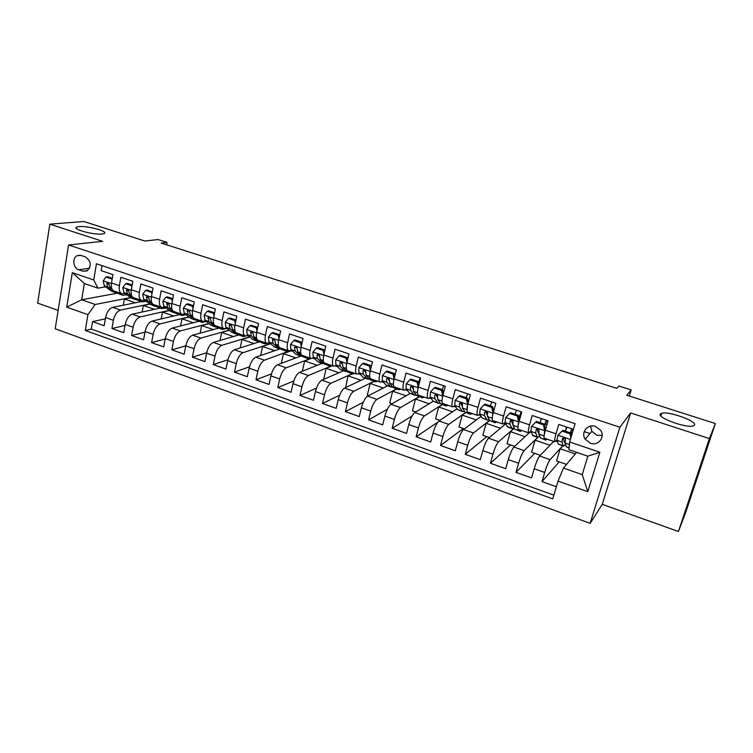 <?xml version="1.0" encoding="UTF-8"?>
<svg xmlns="http://www.w3.org/2000/svg" width="753" height="753" viewBox="0 0 753 753"><rect width="100%" height="100%" fill="white"/><g stroke="black" fill="none" stroke-linecap="round" stroke-linejoin="round"><path stroke-width="1.13" d="M660.334 414.046L661.755 413.246C668.692 411.006 697.193 421.209 694.539 425.078L693.005 425.991C685.71 428.222 656.823 417.567 660.334 414.046M78.961 226.587C87.706 225.627 109.279 231.595 104.102 233.571L102.032 234.023C93.551 235.115 71.413 229.034 76.674 227.077L78.961 226.587M595.491 426.433C587.735 423.487 580.525 432.523 585.203 439.206L590.39 443.272C598.277 446.36 605.647 436.862 600.48 430.151L595.491 426.433M590.484 426.142L591.867 431.347L596.922 435.281L602.165 435.498M678.425 531.496L685.908 511.871L715.35 423.562L709.382 438.566L630.638 412.964L619.879 427.224L590.164 523.354L602.249 504.341L678.425 531.496L709.382 438.566M619.879 427.224L68.589 244.989L55.214 328.769L590.164 523.354M68.589 244.989L102.606 241.318L49.83 224.168L37.65 303.101L58.15 310.405M49.83 224.168L83.856 221.504L144.887 241.035L158.045 239.539L167.053 242.4L161.198 243.097L616.801 388.36L618.891 386.035L631.165 389.932L626.778 395.221L715.35 423.562M573.419 429.361L558.764 424.428L556.006 433.822L545.379 430.217C544.014 435.14 543.675 437.813 544.381 438.227L554.82 441.795M545.379 430.217L548.099 420.842L532.239 415.515L529.566 424.852L519.118 421.304C517.8 426.198 517.546 428.881 518.365 429.332L528.615 432.834M519.118 421.304L521.754 411.995L506.157 406.752L503.569 416.033L493.29 412.54C492.02 417.407 491.85 420.089 492.782 420.579L502.844 424.024M493.29 412.54L495.841 403.288L480.499 398.13L477.995 407.354L467.886 403.919C466.662 408.766 466.578 411.449 467.613 411.976L477.496 415.355M467.886 403.919L470.352 394.723L455.264 389.649L452.845 398.817L442.896 395.438C441.719 400.257 441.71 402.94 442.839 403.504L452.562 406.827M442.896 395.438L445.287 386.289L430.434 381.3L428.09 390.421L418.301 387.098C417.181 391.889 417.237 394.581 418.47 395.165L428.024 398.431M418.301 387.098L420.616 378.006L406.008 373.093L403.74 382.157L394.111 378.881C393.028 383.654 393.16 386.345 394.497 386.967L403.872 390.176M394.111 378.881L396.351 369.845L381.978 365.017L379.776 374.025L370.297 370.805C369.262 375.549 369.459 378.241 370.89 378.891L380.105 382.044M370.297 370.805L372.471 361.826L358.324 357.063L356.197 366.024L346.86 362.852C345.872 367.568 346.135 370.269 347.651 370.947L356.715 374.043M346.86 362.852L348.959 353.919L335.038 349.241L332.977 358.146L323.799 355.03C322.849 359.718 323.169 362.409 324.778 363.125L333.683 366.174M323.799 355.03L325.823 346.145L312.119 341.542L310.123 350.39L301.087 347.321C300.174 351.98 300.56 354.682 302.254 355.425L311.008 358.419M301.087 347.321L303.045 338.492L289.547 333.956L287.627 342.756L278.723 339.735C277.857 344.366 278.299 347.067 280.069 347.839L288.681 350.785M278.723 339.735L280.624 330.953L267.334 326.491L265.47 335.236L256.707 332.261C255.869 336.873 256.378 339.575 258.223 340.365L266.694 343.264M256.707 332.261L258.543 323.536L245.45 319.131L243.652 327.828L235.021 324.901C234.221 329.485 234.785 332.186 236.706 333.005L245.036 335.857M235.021 324.901L236.79 316.222L223.905 311.893L222.163 320.533L213.654 317.653C212.901 322.218 213.513 324.92 215.518 325.757L223.707 328.562M213.654 317.653L215.367 309.022L202.67 304.758L200.995 313.352L192.617 310.509C191.893 315.055 192.561 317.757 194.632 318.613L196.655 320.279L201.588 322.246M192.617 310.509L194.274 301.934L181.765 297.736L180.136 306.283L171.882 303.478C171.195 307.996 171.919 310.697 174.056 311.582L181.981 314.293M171.882 303.478L173.491 294.95L161.161 290.809L159.598 299.308L151.466 296.55C150.807 301.04 151.579 303.741 153.781 304.645L161.584 307.318M151.466 296.55L153.01 288.07L140.867 283.985L139.352 292.437L131.333 289.717C130.711 294.188 131.54 296.889 133.808 297.811L141.479 300.438M131.333 289.717L132.829 281.283L120.866 277.264L119.398 285.669C118.795 290.121 119.652 292.823 121.958 293.764L125.139 293.472M141.225 301.577L112.677 307.365C109.223 308.598 106.851 311.977 105.571 317.531L104.159 325.738L92.553 321.606L105.345 318.83M149.725 303.967L120.471 310.085C117.044 311.328 114.682 314.726 113.383 320.289L111.952 328.506L125.007 325.475M111.952 328.506L123.727 332.704L125.186 324.449C126.504 318.867 128.848 315.451 132.236 314.18L160.191 308.071M179.412 314.65L152.078 321.089C148.765 322.397 146.43 325.861 145.094 331.471L143.578 339.772L131.634 335.518L144.962 332.195M198.905 321.324L172.221 328.101C168.973 329.447 166.658 332.948 165.293 338.605L163.721 346.945L151.598 342.624L165.218 338.982M218.671 328.101L192.646 335.207C189.474 336.61 187.186 340.149 185.784 345.834L184.165 354.221L171.863 349.844L185.784 345.843M238.786 334.944L213.381 342.427C210.285 343.867 208.016 347.453 206.595 353.176L204.91 361.609L192.429 357.167L206.68 352.771M259.399 341.824L234.428 349.759C231.406 351.246 229.166 354.861 227.707 360.621L225.975 369.102L213.297 364.593L227.905 359.755M279.749 348.978L255.785 357.195C252.848 358.729 250.636 362.391 249.139 368.189L247.342 376.716L234.484 372.133L249.478 366.796M300.626 356.16L277.471 364.744C274.61 366.325 272.426 370.034 270.901 375.86L269.047 384.444L255.992 379.794L271.428 373.874M321.86 363.435L299.487 372.406C296.72 374.043 294.555 377.79 293.002 383.663L291.082 392.285L277.819 387.569L293.745 380.99M343.406 370.805L321.842 380.19C319.159 381.875 317.022 385.668 315.441 391.579L313.455 400.257L299.986 395.457L316.476 388.106M365.271 378.298L344.535 388.096C341.956 389.828 339.848 393.668 338.229 399.617L336.177 408.342L322.5 403.476L339.631 395.212M387.466 385.894L367.596 396.125C365.101 397.913 363.031 401.801 361.374 407.787L359.256 416.56L345.363 411.618L363.247 402.262M410.018 393.603L391.014 404.276C388.623 406.121 386.581 410.056 384.887 416.08L382.703 424.908L368.594 419.882L387.381 409.208M433.248 401.208L414.799 412.559C412.522 414.461 410.507 418.442 408.775 424.513L406.516 433.389L392.181 428.288L412.126 415.929M456.986 408.785L438.98 420.974C436.796 422.941 434.82 426.97 433.06 433.079L430.716 442.002L416.155 436.815L437.841 422.122M481.139 416.371L463.537 429.53C461.467 431.544 459.528 435.629 457.72 441.776L455.311 450.765L440.514 445.494L463.33 428.504M505.724 423.911L488.499 438.218C486.542 440.298 484.65 444.439 482.795 450.623L480.31 459.659L465.26 454.304L486.749 436.655M531.354 432.646L529.914 432.156L513.875 447.047C512.04 449.202 510.176 453.391 508.284 459.622L505.715 468.705L490.419 463.264L510.534 444.929M553.643 441.399L539.666 456.026C537.953 458.248 536.127 462.493 534.197 468.761L531.543 477.901L515.993 472.366L534.686 453.325M556.006 433.822C554.613 438.754 554.246 441.427 554.905 441.823L556.947 439.912M565.258 431.158L566.567 427.055M529.566 424.852C528.23 429.756 527.947 432.429 528.719 432.871L530.761 431.234M503.569 416.033C502.279 420.908 502.082 423.591 502.966 424.061L505.047 422.602M477.995 407.354C476.762 412.202 476.64 414.884 477.628 415.402L479.783 414.084M452.845 398.817C451.649 403.646 451.602 406.328 452.704 406.874L454.925 405.679M428.09 390.421C426.951 395.221 426.979 397.904 428.175 398.488L430.471 397.396M403.74 382.157C402.648 386.929 402.742 389.621 404.041 390.233L406.404 389.226M410.46 387.014L411.966 386.195M379.776 374.025C378.731 378.768 378.9 381.47 380.284 382.11L382.722 381.187M387.861 378.627L388.548 378.288M356.197 366.024C355.19 370.74 355.425 373.441 356.903 374.109L359.407 373.262M364.471 370.956L365.309 370.58M332.977 358.146C332.017 362.842 332.318 365.534 333.88 366.24L336.459 365.459M341.533 363.341L342.304 363.021M310.123 350.39C309.201 355.058 309.568 357.76 311.215 358.484L313.869 357.769M318.99 355.802L319.573 355.576M287.627 342.756C286.742 347.397 287.166 350.098 288.898 350.86L291.618 350.201M265.47 335.236C264.623 339.857 265.112 342.559 266.92 343.34L269.706 342.737M243.652 327.828C242.843 332.431 243.388 335.132 245.28 335.942L248.114 335.386M222.163 320.533C221.391 325.108 221.984 327.819 223.952 328.647L226.86 328.139M200.995 313.352C200.26 317.907 200.91 320.609 202.952 321.465L205.908 321.004M180.136 306.283C179.44 310.801 180.146 313.502 182.254 314.387L185.276 313.973M159.598 299.308C158.93 303.807 159.683 306.509 161.857 307.412L164.935 307.036M139.352 292.437C138.712 296.917 139.521 299.619 141.762 300.532L144.896 300.202M78.707 269.753L82.99 271.202L87.047 270.901C91.8 265.837 91.235 261.159 85.343 256.886L81.042 255.455L77.277 255.634C71.977 257.724 73.05 268.172 78.707 269.753L89.579 268.2M576.638 452.346L563.442 468.065L582.229 474.625L587.82 456.177L568.91 449.692L569.663 441.983L575.104 423.694L96.44 263.766L93.73 279.956L97.918 288.164L105.665 286.827M569.663 441.983L599.849 452.261L587.801 491.643L558.039 481.111L552.758 498.863L85.287 330.445L87.932 314.66L66.725 307.149L72.307 272.661L93.73 279.956M562.623 445.88L550.095 459.659L539.666 456.026M555.893 441.032L557.427 441.559M537.755 437.371L524.135 450.623L513.875 447.047M514.346 428.071L498.599 441.729L488.499 438.218M489.657 420.372L473.477 432.984L463.537 429.53M465.495 412.597L448.75 424.381L438.98 420.974M442.115 404.606L424.428 415.91L414.799 412.559M419.101 396.727L400.483 407.571L391.014 404.276M396.445 388.972L376.914 399.372L367.596 396.125M374.109 381.329L353.722 391.287L344.535 388.096M352.112 373.789L330.878 383.333L321.842 380.19M330.529 366.334L308.382 375.512L299.487 372.406M310.876 358.372L286.234 367.793L277.471 364.744M290.827 350.474L264.416 360.198L255.785 357.195M270.666 343.632L242.927 352.715L234.428 349.759M268.915 342.991L270.6 343.566M249.751 336.845L221.758 345.345L213.381 342.427M247.464 335.659L249.027 336.196M229.157 330.134L200.9 338.088L192.646 335.207M226.709 328.572L227.773 328.939M208.863 323.479L180.353 330.934L172.221 328.101M206.256 321.587L206.84 321.785M188.862 316.9L160.097 323.884L152.078 321.089M169.152 310.396L140.143 316.928L132.236 314.18M92.553 321.606L91.282 329.08L553.86 495.135M550.095 459.659C548.438 461.909 546.631 466.173 544.683 472.46L542 481.619L556.363 486.739M515.993 472.366L518.601 463.255C520.502 457.015 522.347 452.798 524.135 450.623M490.419 463.264L492.942 454.2C494.806 447.997 496.688 443.846 498.599 441.729M465.26 454.304L467.707 445.296C469.524 439.14 471.453 435.036 473.477 432.984M440.514 445.494L442.877 436.542C444.656 430.415 446.623 426.367 448.75 424.381M416.155 436.815L418.442 427.92C420.193 421.84 422.179 417.84 424.428 415.91M392.181 428.288L394.403 419.44C396.106 413.397 398.139 409.444 400.483 407.571M368.594 419.882L370.74 411.091C372.406 405.086 374.467 401.18 376.914 399.372M345.363 411.618L347.444 402.864C349.081 396.906 351.171 393.047 353.722 391.287M322.5 403.476L324.515 394.779C326.115 388.859 328.233 385.047 330.878 383.333M299.986 395.457L301.934 386.816C303.506 380.924 305.652 377.159 308.382 375.512M277.819 387.569L279.702 378.966C281.236 373.121 283.41 369.394 286.234 367.793M255.992 379.794L257.808 371.238C259.305 365.431 261.517 361.751 264.416 360.198M234.484 372.133L236.244 363.633C237.713 357.863 239.943 354.221 242.927 352.715M213.297 364.593L215 356.141C216.44 350.399 218.69 346.804 221.758 345.345M192.429 357.167L194.076 348.752C195.479 343.057 197.757 339.499 200.9 338.088M171.863 349.844L173.454 341.486C174.837 335.819 177.134 332.299 180.353 330.934M151.598 342.624L153.132 334.313C154.487 328.685 156.812 325.202 160.097 323.884M131.634 335.518L133.112 327.244C134.439 321.653 136.782 318.218 140.143 316.928M101.994 265.621L101.147 270.638L112.941 274.6L111.5 282.987C110.907 287.43 111.783 290.131 114.108 291.082L121.666 293.661M589.985 433.568L584.592 431.751M97.918 288.164L84.355 283.514L81.672 299.76L95.16 304.476L87.932 314.66M117.007 293.256L81.672 299.76L66.725 307.149M130.57 297.604L95.16 304.476M629.282 396.022L631.165 389.932M166.601 244.829L167.053 242.4M260.642 355.529L262.562 346.493L270.722 343.679M281.349 363.304L283.457 353.675L291.373 350.663M291.326 350.889L292.879 351.416M312.74 358.202L315.093 359.012M335.339 365.93L337.655 366.72M358.296 373.77L360.565 374.542M381.611 381.743L383.832 382.496M405.302 389.828L407.467 390.572M429.361 398.055L431.478 398.779M453.814 406.413L455.885 407.119M478.663 414.903L480.678 415.59M503.926 423.534L505.527 424.08M91.282 329.08L85.287 330.445M123.294 305.21L124.386 299.016L130.787 297.774M124.386 299.016L135.324 302.772M542 481.619L559.206 461.862M142.129 312.015L143.305 305.52L149.932 304.127M143.305 305.52L154.412 309.332M161.217 318.933L162.488 312.109L169.35 310.556M162.488 312.109L173.764 315.987M180.569 325.983L181.944 318.792L189.059 317.06M181.944 318.792L193.389 322.726M200.176 333.155L201.672 325.569L209.052 323.639M201.672 325.569L213.297 329.569M220.064 340.46L221.674 332.45L229.336 330.285M221.674 332.45L233.486 336.506M240.216 347.914L241.977 339.424L249.93 337.005M241.977 339.424L253.977 343.547M262.562 346.493L274.76 350.682M283.457 353.675L295.844 357.929M302.339 371.257L304.654 360.96L311.149 358.466M304.654 360.96L317.239 365.28M323.621 379.418L326.162 368.349L331.047 366.325M326.162 368.349L338.954 372.744M345.646 387.569L347.99 375.851L352.366 373.883M347.99 375.851L360.998 380.321M368.659 395.579L367.332 395.118L370.147 383.465L374.354 381.404M370.147 383.465L383.371 388.002M392.031 403.702L389.734 402.911L392.642 391.193L396.671 389.047M392.642 391.193L406.083 395.814M415.769 411.966L412.484 410.818L415.477 399.043L419.317 396.803M415.477 399.043L429.144 403.74M439.893 420.353L435.573 418.856L438.67 407.006L442.312 404.681M438.67 407.006L452.562 411.778M464.403 428.881L459.029 427.007L462.21 415.101L465.655 412.672M462.21 415.101L476.348 419.958M489.309 437.54L482.842 435.29L486.127 423.318L489.732 420.503M486.127 423.318L500.5 428.25M514.628 446.35L507.023 443.705L510.412 431.657L514.412 428.193M510.412 431.657L525.039 436.684M516.266 410.874L516.445 410.206M540.353 455.301L531.599 452.252L535.091 440.138L537.906 437.399M535.091 440.138L549.963 445.249M540.475 421.445L541.313 418.564M545.492 424.014L547.026 424.532M566.52 464.403L556.561 460.94L560.157 448.75L562.736 445.917M560.157 448.75L575.292 453.955M558.039 481.111L563.442 468.065M570.925 432.599L572.318 433.069M84.355 283.514L72.307 272.661M599.849 452.261L587.82 456.177M587.801 491.643L582.229 474.625M630.638 412.964L602.249 504.341M112.009 280.031L111.783 279.005L105.909 277.029L103.189 280.925L104.338 285.839L111.35 291.072L116.207 293.011M118.701 292.644L122.711 295.232L126.899 294.809M112.31 278.281L107.726 276.737L105.909 277.029M112.009 289.124L110.362 287.891L109.119 284.653L107.199 282.996L106.775 283.853L108.027 287.1L115.002 292.324L117.675 293.369M122.174 295.054L117.317 293.115L115.021 291.392M131.822 286.978L131.53 285.679L125.572 283.674L122.795 287.58L123.878 292.503L130.683 297.689L135.549 299.638M138.232 299.327L142.129 301.887L146.364 301.351M132.17 284.992L127.351 283.363L125.572 283.674M131.822 296.004L129.987 294.592L128.801 291.355L126.815 289.707L126.419 290.545L127.615 293.783L134.382 298.96L137.037 299.976M141.602 301.708L136.726 299.76L134.495 298.056M128.725 290.846L128.387 290.178L126.419 290.545M131.53 285.679L132.067 285.585M151.918 294.037L151.569 292.446L145.527 290.413L142.684 294.338L143.691 299.27L150.28 304.4L155.174 306.349M158.045 306.104L161.82 308.626L166.112 307.968M152.332 291.788L147.268 290.084L145.527 290.413M151.946 302.998L149.894 301.379L148.765 298.141L146.703 296.531L146.355 297.322L147.484 300.56L154.036 305.69L156.671 306.687M161.311 308.457L156.417 306.499L154.261 304.814M148.718 297.717L148.275 296.946L146.355 297.322M151.569 292.446L152.228 292.324M172.315 301.2L171.9 299.317L165.773 297.247L162.874 301.191L163.796 306.132L170.169 311.205L175.082 313.173M178.15 312.984L181.793 315.469L186.142 314.679M172.785 298.696L167.467 296.898L165.773 297.247M172.371 310.104L170.093 308.278L169.03 305.04C168.766 303.525 168.06 302.998 166.893 303.45L167.646 307.44L173.981 312.514L176.588 313.493M181.304 315.3L176.39 313.342L174.31 311.667M168.992 304.673L168.456 303.798L166.582 304.203M171.9 299.317L172.701 299.157M193.013 308.466L192.533 306.292L186.311 304.193L183.356 308.146L184.203 313.088L190.34 318.114L195.272 320.081M198.547 319.959L202.068 322.406L206.454 321.465M193.549 305.699L187.977 303.826L186.311 304.193M193.116 317.361L190.584 315.272L189.587 312.034C189.304 310.462 188.57 309.944 187.375 310.49L188.109 314.425L194.208 319.441L196.797 320.392M189.568 311.723L188.937 310.763L187.102 311.187M192.533 306.292L193.474 306.076M214.021 315.836L213.476 313.37L207.16 311.234L204.148 315.206L204.901 320.157L210.812 325.127L215.763 327.103M219.245 327.037L222.634 329.456L227.077 328.336M214.614 312.815L208.779 310.848L207.16 311.234M214.219 324.769L211.386 322.369L210.454 319.131C210.143 317.493 209.381 317.004 208.157 317.644L208.873 321.512L214.737 326.463L217.306 327.386M222.173 329.296L218.699 328.11L215.302 325.691M210.445 318.896L209.72 317.822L207.941 318.274M213.476 313.37L214.558 313.097M235.341 323.319L234.738 320.552L228.328 318.387L225.251 322.378L225.919 327.329L231.585 332.233L236.555 334.219M240.254 334.219L243.501 336.6L247.681 335.518M236.009 320.034L229.9 317.973L228.328 318.387M235.821 332.478L232.498 329.579L231.642 326.341C231.284 324.628 230.493 324.157 229.251 324.92L229.947 328.703L235.567 333.598L238.117 334.483M243.059 336.45L239.51 335.236L236.066 332.694M231.642 326.171L230.823 324.995L229.081 325.475M234.738 320.552L235.971 320.223M256.98 330.925L256.321 327.837L249.817 325.644L246.664 329.645L247.248 334.614L252.669 339.452L257.648 341.448M261.583 341.514L264.68 343.848L267.654 343.368M257.733 327.367L251.342 325.211L249.817 325.644M264.256 343.707L259.267 341.711L253.93 336.892L253.149 333.664C252.744 331.866 251.916 331.424 250.664 332.318L251.342 336.007L256.707 340.836L259.239 341.683M253.149 333.57L252.236 332.271L250.551 332.779M256.321 327.837L257.714 327.433M278.958 338.634L278.234 335.245L271.626 333.014L268.416 337.033L268.906 342.003L274.064 346.775L279.071 348.78M283.222 348.912L286.178 351.209L288.785 350.823M278.234 335.245L279.702 334.784L273.113 332.553L271.626 333.014M285.773 351.077L280.765 349.072L275.692 344.319L274.977 341.09C274.516 339.208 273.668 338.794 272.417 339.848L273.057 343.415L278.168 348.178L280.671 348.987M274.977 341.081L273.988 339.339L272.417 339.848M301.275 346.474L300.494 342.766L293.783 340.497L290.498 344.535L290.893 349.505L295.788 354.211L300.805 356.225M305.2 356.433L307.996 358.682L310.518 358.249M300.494 342.766L301.906 342.276L295.214 340.017L293.783 340.497M301.906 342.276L302.057 342.963M307.61 358.55L302.584 356.536L297.783 351.858L297.143 348.63C296.626 346.672 295.741 346.295 294.508 347.5L295.11 350.945L299.948 355.632L302.433 356.395M297.143 348.714L296.051 346.964L294.508 347.5M323.931 354.428L323.093 350.399L316.269 348.093L312.919 352.15L313.22 357.129L317.832 361.76L322.877 363.774M327.508 364.057L330.153 366.269L332.572 365.789M323.093 350.399L324.458 349.881L317.653 347.585L316.269 348.093M324.458 349.881L324.703 351.067M329.786 366.146L324.741 364.123L320.213 359.51L319.658 356.291C319.056 354.239 318.152 353.91 316.947 355.284L317.502 358.588L322.058 363.21L324.524 363.906M319.649 356.48L318.463 354.71L316.947 355.284M346.945 362.504L346.041 358.155L339.123 355.811L335.697 359.887L335.894 364.866L340.224 369.422L345.279 371.455M350.164 371.803L352.649 373.977L354.964 373.45M346.041 358.155L347.359 357.609L340.45 355.284L339.123 355.811M347.359 357.609L347.698 359.285M352.3 373.855L347.237 371.822L342.991 367.285L342.53 363.991C341.824 361.948 340.902 361.656 339.763 363.134L340.243 366.344L344.516 370.89L346.945 371.521M342.493 364.386L341.231 362.522L339.763 363.134M370.325 370.711L369.356 366.033L362.325 363.652L358.823 367.737L358.927 372.726L362.955 377.206L368.029 379.239M373.177 379.672L375.493 381.799L377.695 381.225M369.356 366.033L370.617 365.469L363.595 363.097L362.325 363.652M370.617 365.469L371.06 367.643M375.154 381.686L370.071 379.644L366.137 375.182L365.76 371.747C364.96 369.798 364.019 369.554 362.946 371.022L363.341 374.232L367.313 378.703L369.723 379.239M365.704 372.434L364.348 370.382L362.946 371.022M394.073 379.051L393.047 374.034L385.903 371.615L382.326 375.719L382.317 380.707L386.044 385.112L391.136 387.155M394.704 375.681L395.099 374.881M396.549 387.673L398.685 389.734L400.784 389.122M393.047 374.034L394.243 373.441L387.117 371.031L385.903 371.615M394.243 373.441L394.798 376.124M398.375 389.63L393.273 387.588L389.64 383.202L389.348 379.625C388.463 377.78 387.513 377.582 386.496 379.032L386.797 382.232L390.468 386.628L392.85 387.07M389.273 380.632L387.842 378.364L386.496 379.032M418.197 387.522L417.115 382.166L409.848 379.71L406.196 383.832L406.083 388.812L409.491 393.141L414.611 395.193M418.414 382.355L420.268 377.884M420.287 395.786L422.245 397.81L424.231 397.132M417.115 382.166L418.254 381.545L411.016 379.098L409.848 379.71M418.254 381.545L418.903 384.745M421.953 397.706L416.842 395.654L413.519 391.353L413.312 387.635C412.343 385.903 411.383 385.743 410.423 387.174L410.639 390.374L413.99 394.676L414.903 395.287L416.343 395.005M413.218 388.99L411.703 386.477L410.423 387.174M442.717 396.144L441.569 390.421L434.189 387.936L430.462 392.068L430.227 397.057L433.314 401.293L438.444 403.354M442.218 389.63L443.762 385.781M444.402 404.032L446.181 405.999L448.044 405.283M441.569 390.421L442.651 389.781L435.29 387.296L434.189 387.936M442.651 389.781L443.395 393.508M445.908 405.914L440.778 403.843L437.785 399.636L437.644 395.786C436.618 394.158 435.648 394.045 434.735 395.447L434.858 398.638L437.879 402.855L438.717 403.448L440.204 403.043M437.54 397.528L435.949 394.713L434.735 395.447M467.707 404.596L466.427 398.826L458.925 396.285L455.113 400.436L454.765 405.434L457.513 409.576L462.662 411.646M461.721 405.434L462.455 404.483M466.098 397.688L467.632 393.8M467.594 404.681L467.18 409.67M468.912 412.418L470.493 414.329L472.235 413.557M466.427 398.826L467.444 398.149L459.961 395.617L458.925 396.285M467.444 398.149L468.291 402.403M470.249 414.244L465.09 412.173L462.446 408.051L462.37 404.088C461.288 402.554 460.318 402.479 459.443 403.853L459.471 407.034L462.154 411.166L462.916 411.731L464.45 411.176M462.248 406.272L460.591 403.09L459.443 403.853M493.159 413.021L491.69 407.354L484.066 404.785L480.169 408.954L479.699 413.943L482.099 417.99L487.266 420.07M486.325 413.435L487.238 412.07M490.344 405.876L491.869 401.951M492.857 413.256L492.217 417.981M493.808 420.936L495.201 422.791L496.811 421.962M491.69 407.354L492.641 406.648L485.045 404.079L484.066 404.785M492.641 406.648L493.591 411.449M494.975 422.715L489.808 420.635L487.511 416.607L487.502 412.531C486.372 411.091 485.393 411.044 484.555 412.399L484.48 415.571L486.815 419.609L487.492 420.146L489.102 419.393M494.184 409.284L493.46 410.809M487.351 415.242L485.629 411.599L484.555 412.399M519.052 421.529L518.535 421.981L517.377 416.033L509.63 413.416L505.64 417.604L505.047 422.593L507.701 427.064L512.275 428.636M511.353 421.445L512.106 420.212M514.977 414.188L516.492 410.225M518.535 421.981L517.923 427.083M519.118 429.587L520.304 431.384L521.791 430.5M517.377 416.033L518.262 415.298L510.534 412.691L509.63 413.416M518.262 415.298L519.306 420.645M520.107 431.318L514.92 429.229L512.981 425.304L513.047 421.125C511.88 419.769 510.892 419.76 510.082 421.087L509.903 424.25L511.88 428.193L512.473 428.702L514.158 427.676M519.005 419.092L521.603 412.512M521.217 411.816L518.779 417.943M512.859 424.532L511.08 420.249L510.082 421.087M545.417 430.095L544.645 430.848L543.487 424.861L535.609 422.198L531.533 426.396L530.809 431.384L533.011 435.733L537.689 437.333M540.005 422.631L541.52 418.63M544.645 430.848L544.052 436.345M544.843 438.387L545.821 440.119L547.167 439.178M543.487 424.861L544.306 424.09L536.447 421.435L535.609 422.198M544.306 424.09L545.445 429.991M545.652 440.063L540.438 437.964L538.884 434.142L539.007 429.878C537.811 428.598 536.823 428.608 536.032 429.916L535.75 433.069L537.35 436.909L537.868 437.399L539.637 435.996M544.683 426.057L546.81 420.419M546.32 420.249L544.494 425.04M538.837 434.039L536.955 429.05L536.032 429.916M570.849 438.02L570.049 433.832L562.03 431.121L557.869 435.338L557.004 440.326L558.293 444.082L563.517 446.181M557.869 435.338L562.03 431.121M565.447 431.224L566.943 427.177M570.049 433.832L570.783 433.022L562.792 430.33M572.242 428.965L570.765 433.013L571.395 436.185M569.07 448.082L566.388 446.849L565.211 443.131L565.418 438.792C564.195 437.578 563.197 437.615 562.425 438.895L562.03 442.039L563.244 445.776L563.668 446.237L565.578 444.298M571.819 428.815L570.322 432.862M565.174 442.764L564.439 442.5L563.272 437.992L562.425 438.895M120.471 310.085L112.677 307.365M113.383 320.289L105.571 317.531M544.683 472.46L534.197 468.761M518.601 463.255L508.284 459.622M492.942 454.2L482.795 450.623M467.707 445.296L457.72 441.776M442.877 436.542L433.06 433.079M418.442 427.92L408.775 424.513M394.403 419.44L384.887 416.08M370.74 411.091L361.374 407.787M347.444 402.864L338.229 399.617M324.515 394.779L315.441 391.579M301.934 386.816L293.002 383.663M279.702 378.966L270.901 375.86M257.808 371.238L249.139 368.189M236.244 363.633L227.707 360.621M215 356.141L206.595 353.176M194.076 348.752L185.784 345.834M173.454 341.486L165.293 338.605M153.132 334.313L145.094 331.471M133.112 327.244L125.186 324.449M119.398 285.669L111.5 282.987M87.668 270.515L82.99 271.202M111.406 283.589L103.255 280.822M115.002 292.324L111.35 291.072M120.979 294.367L117.317 293.115M108.027 287.1L104.338 285.839M111.698 288.343L110.362 287.891M108.761 283.523L106.775 283.853M131.238 290.329L122.861 287.486M134.382 298.96L130.683 297.689M140.444 301.031L136.726 299.76M127.615 293.783L123.878 292.503M131.474 295.101L129.987 294.592M151.362 297.162L142.759 294.235M154.036 305.69L150.28 304.4M160.191 307.789L156.417 306.499M147.484 300.56L143.691 299.27M151.541 301.944L149.894 301.379M171.778 304.09L162.94 301.096M173.981 312.514L170.169 311.205M180.221 314.65L176.39 313.342M167.646 307.44L163.796 306.132M171.9 308.89L170.093 308.278M192.504 311.13L183.431 308.052M194.208 319.441L190.34 318.114M200.543 321.606L196.655 320.279M188.109 314.425L184.203 313.088M192.561 315.949L190.584 315.272M213.541 318.274L204.223 315.112M214.737 326.463L210.812 325.127M221.166 328.666L217.222 327.32M208.873 321.512L204.901 320.157M213.541 323.103L211.386 322.369M234.898 325.522L225.326 322.275M235.567 333.598L231.585 332.233M242.089 335.829L238.089 334.464M229.947 328.703L225.919 327.329M234.832 330.369L232.498 329.579M256.575 332.892L246.749 329.55M256.707 340.836L252.669 339.452M263.324 343.104L259.267 341.711M251.342 336.007L247.248 334.614M256.444 337.749L253.93 336.892M278.591 340.365L268.492 336.93M278.168 348.178L274.064 346.775M284.879 350.484L280.765 349.072M273.057 343.415L268.906 342.003M278.394 345.241L275.692 344.319M273.979 339.659L272.341 340.187M300.955 347.952L290.573 344.432M299.948 355.632L295.788 354.211M306.772 357.976L302.584 356.536M295.11 350.945L290.893 349.505M300.682 352.846L297.783 351.858M296.051 347.171L294.47 347.717M323.658 355.67L313.003 352.046M322.058 363.21L317.832 361.76M328.986 365.582L324.741 364.123M317.502 358.588L313.22 357.129M323.319 360.574L320.213 359.51M318.463 354.785L316.938 355.369M346.719 363.501L335.782 359.783M344.516 370.89L340.224 369.422M351.547 373.3L347.237 371.822M340.243 366.344L335.894 364.866M346.305 368.415L342.991 367.285M370.147 371.455L358.917 367.633M367.313 378.703L362.955 377.206M374.457 381.14L370.071 379.644M363.341 374.232L358.927 372.726M369.657 376.387L366.137 375.182M393.96 379.54L382.411 375.615M390.468 386.628L386.044 385.112M397.725 389.113L393.273 387.588M386.797 382.232L382.317 380.707M393.386 384.482L389.64 383.202M418.141 387.748L406.291 383.729M413.99 394.676L409.491 393.141M421.36 397.198L416.842 395.654M410.639 390.374L406.083 388.812M417.501 392.708L413.519 391.353M442.708 396.087L430.556 391.965M437.879 402.855L433.314 401.293M445.362 405.415L440.778 403.843M434.858 398.638L430.227 397.057M441.992 401.076L437.785 399.636M467.566 404.53L455.207 400.332M462.154 411.166L457.513 409.576M469.759 413.774L465.09 412.173M459.471 407.034L454.765 405.434M466.898 409.576L462.446 408.051M492.829 413.115L480.263 408.851M486.815 419.609L482.099 417.99M494.542 422.254L489.808 420.635M484.48 415.571L479.699 413.943M492.208 418.207L487.511 416.607M518.506 421.831L505.743 417.501M511.88 428.193L507.089 426.546M519.73 430.876L514.92 429.229M509.903 424.25L505.047 422.593M517.876 426.97L512.981 425.304M544.617 430.697L531.637 426.292M537.35 436.909L532.484 435.243M545.332 439.639L540.438 437.964M535.75 433.069L530.809 431.384M543.854 435.836L538.884 434.142M570.416 439.46L557.973 435.234M563.244 445.776L558.293 444.082M569.099 447.781L566.388 446.849M562.03 442.039L557.004 440.326M569.419 444.562L565.211 443.131M661.755 413.246L660.889 415.967M591.867 431.347L585.203 439.206M202.689 321.371L194.632 318.613M80.298 255.258L77.277 255.634M76.674 227.077L76.439 228.498M107.886 282.883L107.199 282.996M127.577 289.566L126.815 289.707M147.569 296.362L146.703 296.531M167.853 303.252L166.893 303.45M188.448 310.245L187.375 310.49M209.353 317.342L208.157 317.644M230.578 324.562L229.251 324.92M252.133 331.885L250.664 332.318"/></g></svg>
